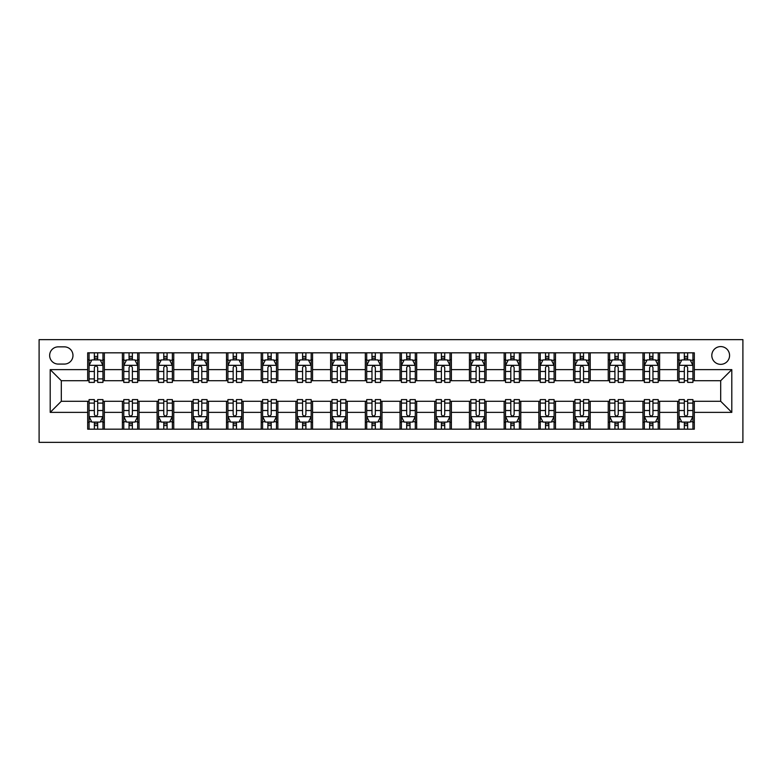 <?xml version="1.0" encoding="UTF-8"?>
<svg xmlns="http://www.w3.org/2000/svg" width="782" height="782" viewBox="0 0 782 782"><rect width="100%" height="100%" fill="white"/><g stroke="black" fill="none" stroke-linecap="round" stroke-linejoin="round"><path stroke-width="1.17" d="M720.691 346.582A8.885 8.885 0 0 0 711.806 355.458A8.885 8.885 0 0 0 720.691 364.344A8.885 8.885 0 0 0 729.577 355.458A8.885 8.885 0 0 0 720.691 346.582M39.1 442.358L742.9 442.358L742.9 339.642L39.1 339.642L39.1 442.358M58.259 364.07L64.368 364.07A8.602 8.602 0 0 0 72.97 355.458A8.602 8.602 0 0 0 64.368 346.856L58.259 346.856A8.602 8.602 0 0 0 49.647 355.458A8.602 8.602 0 0 0 58.259 364.07M87.682 412.378L50.204 412.378L50.204 369.622L87.682 369.622L87.682 380.726L61.309 380.726L61.309 401.274L87.682 401.274L87.682 429.171L694.318 429.171L694.318 401.274L720.691 401.274L720.691 380.726L694.318 380.726L694.318 369.622L731.796 369.622L731.796 412.378L694.318 412.378M694.318 369.622L694.318 352.829L87.682 352.829L87.682 369.622M677.652 352.829L677.652 380.726L679.04 380.726M684.318 380.726L687.652 380.726M692.93 380.726L694.318 380.726M677.652 380.726L658.219 380.726M642.951 352.829L642.951 380.726L644.339 380.726M649.617 380.726L652.95 380.726M642.951 380.726L623.518 380.726M608.249 352.829L608.249 380.726L609.637 380.726M614.916 380.726L618.239 380.726M608.249 380.726L588.817 380.726M573.548 352.829L573.548 380.726L574.936 380.726M580.205 380.726L583.538 380.726M573.548 380.726L554.106 380.726M538.837 352.829L538.837 380.726L540.225 380.726M545.504 380.726L548.837 380.726M538.837 380.726L519.404 380.726M504.136 352.829L504.136 380.726L505.524 380.726M510.802 380.726L514.126 380.726M504.136 380.726L484.703 380.726M469.435 352.829L469.435 380.726L470.823 380.726M476.091 380.726L479.425 380.726M469.435 380.726L450.002 380.726M434.724 352.829L434.724 380.726L436.112 380.726M441.39 380.726L444.723 380.726M434.724 380.726L415.291 380.726M400.022 352.829L400.022 380.726L401.41 380.726M406.689 380.726L410.022 380.726M400.022 380.726L380.59 380.726M365.321 352.829L365.321 380.726L366.709 380.726M371.978 380.726L375.311 380.726M365.321 380.726L345.888 380.726M330.61 352.829L330.61 380.726L331.998 380.726M337.277 380.726L340.61 380.726M330.61 380.726L311.177 380.726M295.909 352.829L295.909 380.726L297.297 380.726M302.575 380.726L305.909 380.726M295.909 380.726L276.476 380.726M261.208 352.829L261.208 380.726L262.596 380.726M267.874 380.726L271.198 380.726M261.208 380.726L241.775 380.726M226.506 352.829L226.506 380.726L227.894 380.726M233.163 380.726L236.496 380.726M226.506 380.726L207.064 380.726M191.795 352.829L191.795 380.726L193.183 380.726M198.462 380.726L201.795 380.726M191.795 380.726L172.363 380.726M157.094 352.829L157.094 380.726L158.482 380.726M163.761 380.726L167.084 380.726M157.094 380.726L137.661 380.726M122.393 352.829L122.393 380.726L123.781 380.726M129.05 380.726L132.383 380.726M122.393 380.726L102.96 380.726M87.682 380.726L89.07 380.726M94.348 380.726L97.682 380.726M87.682 401.274L89.07 401.274M94.348 401.274L97.682 401.274M102.96 401.274L104.348 401.274L104.348 429.171M123.781 401.274L104.348 401.274M129.05 401.274L132.383 401.274M137.661 401.274L139.049 401.274L139.049 429.171M158.482 401.274L139.049 401.274M163.761 401.274L167.084 401.274M172.363 401.274L173.751 401.274L173.751 429.171M193.183 401.274L173.751 401.274M198.462 401.274L201.795 401.274M207.064 401.274L208.452 401.274L208.452 429.171M227.894 401.274L208.452 401.274M233.163 401.274L236.496 401.274M241.775 401.274L243.163 401.274L243.163 429.171M262.596 401.274L243.163 401.274M267.874 401.274L271.198 401.274M276.476 401.274L277.864 401.274L277.864 429.171M297.297 401.274L277.864 401.274M302.575 401.274L305.909 401.274M311.177 401.274L312.565 401.274L312.565 429.171M331.998 401.274L312.565 401.274M337.277 401.274L340.61 401.274M345.888 401.274L347.276 401.274L347.276 429.171M366.709 401.274L347.276 401.274M371.978 401.274L375.311 401.274M380.59 401.274L381.978 401.274L381.978 429.171M401.41 401.274L381.978 401.274M406.689 401.274L410.022 401.274M415.291 401.274L416.679 401.274L416.679 429.171M436.112 401.274L416.679 401.274M441.39 401.274L444.723 401.274M450.002 401.274L451.39 401.274L451.39 429.171M470.823 401.274L451.39 401.274M476.091 401.274L479.425 401.274M484.703 401.274L486.091 401.274L486.091 429.171M505.524 401.274L486.091 401.274M510.802 401.274L514.126 401.274M519.404 401.274L520.792 401.274L520.792 429.171M540.225 401.274L520.792 401.274M545.504 401.274L548.837 401.274M554.106 401.274L555.494 401.274L555.494 429.171M574.936 401.274L555.494 401.274M580.205 401.274L583.538 401.274M588.817 401.274L590.205 401.274L590.205 429.171M609.637 401.274L590.205 401.274M614.916 401.274L618.239 401.274M623.518 401.274L624.906 401.274L624.906 429.171M644.339 401.274L624.906 401.274M649.617 401.274L652.95 401.274M658.219 401.274L659.607 401.274L659.607 429.171M679.04 401.274L659.607 401.274M684.318 401.274L687.652 401.274M692.93 401.274L694.318 401.274M104.348 352.829L104.348 380.726M87.682 359.769L89.07 359.769M94.348 359.769L97.682 359.769M102.96 359.769L104.348 359.769M87.682 422.231L89.07 422.231M94.348 422.231L97.682 422.231M102.96 422.231L104.348 422.231M122.393 401.274L122.393 429.171M139.049 352.829L139.049 380.726M122.393 359.769L123.781 359.769M129.05 359.769L132.383 359.769M137.661 359.769L139.049 359.769M122.393 422.231L123.781 422.231M129.05 422.231L132.383 422.231M137.661 422.231L139.049 422.231M157.094 401.274L157.094 429.171M157.094 422.231L158.482 422.231M163.761 422.231L167.084 422.231M172.363 422.231L173.751 422.231M173.751 352.829L173.751 380.726M157.094 359.769L158.482 359.769M163.761 359.769L167.084 359.769M172.363 359.769L173.751 359.769M191.795 401.274L191.795 429.171M191.795 422.231L193.183 422.231M198.462 422.231L201.795 422.231M207.064 422.231L208.452 422.231M208.452 352.829L208.452 380.726M191.795 359.769L193.183 359.769M198.462 359.769L201.795 359.769M207.064 359.769L208.452 359.769M226.506 401.274L226.506 429.171M226.506 422.231L227.894 422.231M233.163 422.231L236.496 422.231M241.775 422.231L243.163 422.231M243.163 352.829L243.163 380.726M226.506 359.769L227.894 359.769M233.163 359.769L236.496 359.769M241.775 359.769L243.163 359.769M261.208 401.274L261.208 429.171M261.208 422.231L262.596 422.231M267.874 422.231L271.198 422.231M276.476 422.231L277.864 422.231M277.864 352.829L277.864 380.726M261.208 359.769L262.596 359.769M267.874 359.769L271.198 359.769M276.476 359.769L277.864 359.769M295.909 401.274L295.909 429.171M295.909 422.231L297.297 422.231M302.575 422.231L305.909 422.231M311.177 422.231L312.565 422.231M312.565 352.829L312.565 380.726M295.909 359.769L297.297 359.769M302.575 359.769L305.909 359.769M311.177 359.769L312.565 359.769M330.61 401.274L330.61 429.171M330.61 422.231L331.998 422.231M337.277 422.231L340.61 422.231M345.888 422.231L347.276 422.231M347.276 352.829L347.276 380.726M330.61 359.769L331.998 359.769M337.277 359.769L340.61 359.769M345.888 359.769L347.276 359.769M365.321 401.274L365.321 429.171M365.321 422.231L366.709 422.231M371.978 422.231L375.311 422.231M380.59 422.231L381.978 422.231M381.978 352.829L381.978 380.726M365.321 359.769L366.709 359.769M371.978 359.769L375.311 359.769M380.59 359.769L381.978 359.769M400.022 401.274L400.022 429.171M400.022 422.231L401.41 422.231M406.689 422.231L410.022 422.231M415.291 422.231L416.679 422.231M416.679 352.829L416.679 380.726M400.022 359.769L401.41 359.769M406.689 359.769L410.022 359.769M415.291 359.769L416.679 359.769M434.724 401.274L434.724 429.171M434.724 422.231L436.112 422.231M441.39 422.231L444.723 422.231M450.002 422.231L451.39 422.231M451.39 352.829L451.39 380.726M434.724 359.769L436.112 359.769M441.39 359.769L444.723 359.769M450.002 359.769L451.39 359.769M469.435 401.274L469.435 429.171M469.435 422.231L470.823 422.231M476.091 422.231L479.425 422.231M484.703 422.231L486.091 422.231M486.091 352.829L486.091 380.726M469.435 359.769L470.823 359.769M476.091 359.769L479.425 359.769M484.703 359.769L486.091 359.769M504.136 401.274L504.136 429.171M504.136 422.231L505.524 422.231M510.802 422.231L514.126 422.231M519.404 422.231L520.792 422.231M520.792 352.829L520.792 380.726M504.136 359.769L505.524 359.769M510.802 359.769L514.126 359.769M519.404 359.769L520.792 359.769M538.837 401.274L538.837 429.171M538.837 422.231L540.225 422.231M545.504 422.231L548.837 422.231M554.106 422.231L555.494 422.231M555.494 352.829L555.494 380.726M538.837 359.769L540.225 359.769M545.504 359.769L548.837 359.769M554.106 359.769L555.494 359.769M573.548 401.274L573.548 429.171M573.548 422.231L574.936 422.231M580.205 422.231L583.538 422.231M588.817 422.231L590.205 422.231M590.205 352.829L590.205 380.726M573.548 359.769L574.936 359.769M580.205 359.769L583.538 359.769M588.817 359.769L590.205 359.769M608.249 401.274L608.249 429.171M608.249 422.231L609.637 422.231M614.916 422.231L618.239 422.231M623.518 422.231L624.906 422.231M624.906 352.829L624.906 380.726M608.249 359.769L609.637 359.769M614.916 359.769L618.239 359.769M623.518 359.769L624.906 359.769M642.951 401.274L642.951 429.171M642.951 422.231L644.339 422.231M649.617 422.231L652.95 422.231M658.219 422.231L659.607 422.231M659.607 352.829L659.607 380.726M642.951 359.769L644.339 359.769M649.617 359.769L652.95 359.769M658.219 359.769L659.607 359.769M677.652 401.274L677.652 429.171M677.652 422.231L679.04 422.231M684.318 422.231L687.652 422.231M692.93 422.231L694.318 422.231M677.652 359.769L679.04 359.769M684.318 359.769L687.652 359.769M692.93 359.769L694.318 359.769M61.309 380.726L50.204 369.622M61.309 401.274L50.204 412.378M731.796 369.622L720.691 380.726M731.796 412.378L720.691 401.274M97.682 356.436L94.348 356.436M102.96 378.908L97.682 378.908L97.682 382.398L102.96 382.398L102.96 365.458L100.184 359.906L91.846 359.906L89.07 365.458L89.07 382.398L94.348 382.398L94.348 378.908L89.07 378.908M89.07 365.458L89.07 352.829M102.96 365.458L102.96 352.829M94.348 359.906L94.348 352.829M97.682 352.829L97.682 359.906M97.682 378.908L97.682 367.54C96.567 365.399 95.463 365.399 94.348 367.54L94.348 378.908M94.348 425.564L97.682 425.564M89.07 403.092L94.348 403.092L94.348 399.602L89.07 399.602L89.07 416.542L91.846 422.094L100.184 422.094L102.96 416.542L102.96 399.602L97.682 399.602L97.682 403.092L102.96 403.092M102.96 416.542L102.96 429.171M89.07 416.542L89.07 429.171M97.682 422.094L97.682 429.171M94.348 429.171L94.348 422.094M94.348 403.092L94.348 414.46C95.463 416.601 96.567 416.601 97.682 414.46L97.682 403.092M132.383 356.436L129.05 356.436M137.661 378.908L132.383 378.908L132.383 382.398L137.661 382.398L137.661 365.458L134.885 359.906L126.557 359.906L123.781 365.458L123.781 382.398L129.05 382.398L129.05 378.908L123.781 378.908M123.781 365.458L123.781 352.829M137.661 365.458L137.661 352.829M129.05 359.906L129.05 352.829M132.383 352.829L132.383 359.906M132.383 378.908L132.383 367.54C131.278 365.399 130.164 365.399 129.05 367.54L129.05 378.908M167.084 356.436L163.761 356.436M172.363 378.908L167.084 378.908L167.084 382.398L172.363 382.398L172.363 365.458L169.586 359.906L161.258 359.906L158.482 365.458L158.482 382.398L163.761 382.398L163.761 378.908L158.482 378.908M158.482 365.458L158.482 352.829M172.363 365.458L172.363 352.829M163.761 359.906L163.761 352.829M167.084 352.829L167.084 359.906M167.084 378.908L167.084 367.54C165.98 365.399 164.865 365.399 163.761 367.54L163.761 378.908M201.795 356.436L198.462 356.436M207.064 378.908L201.795 378.908L201.795 382.398L207.064 382.398L207.064 365.458L204.288 359.906L195.959 359.906L193.183 365.458L193.183 382.398L198.462 382.398L198.462 378.908L193.183 378.908M193.183 365.458L193.183 352.829M207.064 365.458L207.064 352.829M198.462 359.906L198.462 352.829M201.795 352.829L201.795 359.906M201.795 378.908L201.795 367.54C200.681 365.399 199.576 365.399 198.462 367.54L198.462 378.908M129.05 425.564L132.383 425.564M123.781 403.092L129.05 403.092L129.05 399.602L123.781 399.602L123.781 416.542L126.557 422.094L134.885 422.094L137.661 416.542L137.661 399.602L132.383 399.602L132.383 403.092L137.661 403.092M137.661 416.542L137.661 429.171M123.781 416.542L123.781 429.171M132.383 422.094L132.383 429.171M129.05 429.171L129.05 422.094M129.05 403.092L129.05 414.46C130.164 416.601 131.268 416.601 132.383 414.46L132.383 403.092M163.761 425.564L167.084 425.564M158.482 403.092L163.761 403.092L163.761 399.602L158.482 399.602L158.482 416.542L161.258 422.094L169.586 422.094L172.363 416.542L172.363 399.602L167.084 399.602L167.084 403.092L172.363 403.092M172.363 416.542L172.363 429.171M158.482 416.542L158.482 429.171M167.084 422.094L167.084 429.171M163.761 429.171L163.761 422.094M163.761 403.092L163.761 414.46C164.865 416.601 165.98 416.601 167.084 414.46L167.084 403.092M198.462 425.564L201.795 425.564M193.183 403.092L198.462 403.092L198.462 399.602L193.183 399.602L193.183 416.542L195.959 422.094L204.288 422.094L207.064 416.542L207.064 399.602L201.795 399.602L201.795 403.092L207.064 403.092M207.064 416.542L207.064 429.171M193.183 416.542L193.183 429.171M201.795 422.094L201.795 429.171M198.462 429.171L198.462 422.094M198.462 403.092L198.462 414.46C199.566 416.601 200.681 416.601 201.795 414.46L201.795 403.092M236.496 356.436L233.163 356.436M241.775 378.908L236.496 378.908L236.496 382.398L241.775 382.398L241.775 365.458L238.999 359.906L230.67 359.906L227.894 365.458L227.894 382.398L233.163 382.398L233.163 378.908L227.894 378.908M227.894 365.458L227.894 352.829M241.775 365.458L241.775 352.829M233.163 359.906L233.163 352.829M236.496 352.829L236.496 359.906M236.496 378.908L236.496 367.54C235.392 365.399 234.277 365.399 233.163 367.54L233.163 378.908M233.163 425.564L236.496 425.564M227.894 403.092L233.163 403.092L233.163 399.602L227.894 399.602L227.894 416.542L230.67 422.094L238.999 422.094L241.775 416.542L241.775 399.602L236.496 399.602L236.496 403.092L241.775 403.092M241.775 416.542L241.775 429.171M227.894 416.542L227.894 429.171M236.496 422.094L236.496 429.171M233.163 429.171L233.163 422.094M233.163 403.092L233.163 414.46C234.277 416.601 235.382 416.601 236.496 414.46L236.496 403.092M271.198 356.436L267.874 356.436M276.476 378.908L271.198 378.908L271.198 382.398L276.476 382.398L276.476 365.458L273.7 359.906L265.372 359.906L262.596 365.458L262.596 382.398L267.874 382.398L267.874 378.908L262.596 378.908M262.596 365.458L262.596 352.829M276.476 365.458L276.476 352.829M267.874 359.906L267.874 352.829M271.198 352.829L271.198 359.906M271.198 378.908L271.198 367.54C270.093 365.399 268.979 365.399 267.874 367.54L267.874 378.908M305.909 356.436L302.575 356.436M311.177 378.908L305.909 378.908L305.909 382.398L311.177 382.398L311.177 365.458L308.401 359.906L300.073 359.906L297.297 365.458L297.297 382.398L302.575 382.398L302.575 378.908L297.297 378.908M297.297 365.458L297.297 352.829M311.177 365.458L311.177 352.829M302.575 359.906L302.575 352.829M305.909 352.829L305.909 359.906M305.909 378.908L305.909 367.54C304.794 365.399 303.69 365.399 302.575 367.54L302.575 378.908M340.61 356.436L337.277 356.436M345.888 378.908L340.61 378.908L340.61 382.398L345.888 382.398L345.888 365.458L343.112 359.906L334.784 359.906L331.998 365.458L331.998 382.398L337.277 382.398L337.277 378.908L331.998 378.908M331.998 365.458L331.998 352.829M345.888 365.458L345.888 352.829M337.277 359.906L337.277 352.829M340.61 352.829L340.61 359.906M340.61 378.908L340.61 367.54C339.505 365.399 338.391 365.399 337.277 367.54L337.277 378.908M375.311 356.436L371.978 356.436M380.59 378.908L375.311 378.908L375.311 382.398L380.59 382.398L380.59 365.458L377.814 359.906L369.485 359.906L366.709 365.458L366.709 382.398L371.978 382.398L371.978 378.908L366.709 378.908M366.709 365.458L366.709 352.829M380.59 365.458L380.59 352.829M371.978 359.906L371.978 352.829M375.311 352.829L375.311 359.906M375.311 378.908L375.311 367.54C374.207 365.399 373.092 365.399 371.978 367.54L371.978 378.908M410.022 356.436L406.689 356.436M415.291 378.908L410.022 378.908L410.022 382.398L415.291 382.398L415.291 365.458L412.515 359.906L404.186 359.906L401.41 365.458L401.41 382.398L406.689 382.398L406.689 378.908L401.41 378.908M401.41 365.458L401.41 352.829M415.291 365.458L415.291 352.829M406.689 359.906L406.689 352.829M410.022 352.829L410.022 359.906M410.022 378.908L410.022 367.54C408.908 365.399 407.793 365.399 406.689 367.54L406.689 378.908M267.874 425.564L271.198 425.564M262.596 403.092L267.874 403.092L267.874 399.602L262.596 399.602L262.596 416.542L265.372 422.094L273.7 422.094L276.476 416.542L276.476 399.602L271.198 399.602L271.198 403.092L276.476 403.092M276.476 416.542L276.476 429.171M262.596 416.542L262.596 429.171M271.198 422.094L271.198 429.171M267.874 429.171L267.874 422.094M267.874 403.092L267.874 414.46C268.979 416.601 270.093 416.601 271.198 414.46L271.198 403.092M302.575 425.564L305.909 425.564M297.297 403.092L302.575 403.092L302.575 399.602L297.297 399.602L297.297 416.542L300.073 422.094L308.401 422.094L311.177 416.542L311.177 399.602L305.909 399.602L305.909 403.092L311.177 403.092M311.177 416.542L311.177 429.171M297.297 416.542L297.297 429.171M305.909 422.094L305.909 429.171M302.575 429.171L302.575 422.094M302.575 403.092L302.575 414.46C303.68 416.601 304.794 416.601 305.909 414.46L305.909 403.092M337.277 425.564L340.61 425.564M331.998 403.092L337.277 403.092L337.277 399.602L331.998 399.602L331.998 416.542L334.784 422.094L343.112 422.094L345.888 416.542L345.888 399.602L340.61 399.602L340.61 403.092L345.888 403.092M345.888 416.542L345.888 429.171M331.998 416.542L331.998 429.171M340.61 422.094L340.61 429.171M337.277 429.171L337.277 422.094M337.277 403.092L337.277 414.46C338.391 416.601 339.496 416.601 340.61 414.46L340.61 403.092M371.978 425.564L375.311 425.564M366.709 403.092L371.978 403.092L371.978 399.602L366.709 399.602L366.709 416.542L369.485 422.094L377.814 422.094L380.59 416.542L380.59 399.602L375.311 399.602L375.311 403.092L380.59 403.092M380.59 416.542L380.59 429.171M366.709 416.542L366.709 429.171M375.311 422.094L375.311 429.171M371.978 429.171L371.978 422.094M371.978 403.092L371.978 414.46C373.092 416.601 374.207 416.601 375.311 414.46L375.311 403.092M406.689 425.564L410.022 425.564M401.41 403.092L406.689 403.092L406.689 399.602L401.41 399.602L401.41 416.542L404.186 422.094L412.515 422.094L415.291 416.542L415.291 399.602L410.022 399.602L410.022 403.092L415.291 403.092M415.291 416.542L415.291 429.171M401.41 416.542L401.41 429.171M410.022 422.094L410.022 429.171M406.689 429.171L406.689 422.094M406.689 403.092L406.689 414.46C407.793 416.601 408.908 416.601 410.022 414.46L410.022 403.092M444.723 356.436L441.39 356.436M450.002 378.908L444.723 378.908L444.723 382.398L450.002 382.398L450.002 365.458L447.216 359.906L438.888 359.906L436.112 365.458L436.112 382.398L441.39 382.398L441.39 378.908L436.112 378.908M436.112 365.458L436.112 352.829M450.002 365.458L450.002 352.829M441.39 359.906L441.39 352.829M444.723 352.829L444.723 359.906M444.723 378.908L444.723 367.54C443.609 365.399 442.504 365.399 441.39 367.54L441.39 378.908M441.39 425.564L444.723 425.564M436.112 403.092L441.39 403.092L441.39 399.602L436.112 399.602L436.112 416.542L438.888 422.094L447.216 422.094L450.002 416.542L450.002 399.602L444.723 399.602L444.723 403.092L450.002 403.092M450.002 416.542L450.002 429.171M436.112 416.542L436.112 429.171M444.723 422.094L444.723 429.171M441.39 429.171L441.39 422.094M441.39 403.092L441.39 414.46C442.495 416.601 443.609 416.601 444.723 414.46L444.723 403.092M479.425 356.436L476.091 356.436M484.703 378.908L479.425 378.908L479.425 382.398L484.703 382.398L484.703 365.458L481.927 359.906L473.599 359.906L470.823 365.458L470.823 382.398L476.091 382.398L476.091 378.908L470.823 378.908M470.823 365.458L470.823 352.829M484.703 365.458L484.703 352.829M476.091 359.906L476.091 352.829M479.425 352.829L479.425 359.906M479.425 378.908L479.425 367.54C478.32 365.399 477.206 365.399 476.091 367.54L476.091 378.908M476.091 425.564L479.425 425.564M470.823 403.092L476.091 403.092L476.091 399.602L470.823 399.602L470.823 416.542L473.599 422.094L481.927 422.094L484.703 416.542L484.703 399.602L479.425 399.602L479.425 403.092L484.703 403.092M484.703 416.542L484.703 429.171M470.823 416.542L470.823 429.171M479.425 422.094L479.425 429.171M476.091 429.171L476.091 422.094M476.091 403.092L476.091 414.46C477.206 416.601 478.31 416.601 479.425 414.46L479.425 403.092M514.126 356.436L510.802 356.436M519.404 378.908L514.126 378.908L514.126 382.398L519.404 382.398L519.404 365.458L516.628 359.906L508.3 359.906L505.524 365.458L505.524 382.398L510.802 382.398L510.802 378.908L505.524 378.908M505.524 365.458L505.524 352.829M519.404 365.458L519.404 352.829M510.802 359.906L510.802 352.829M514.126 352.829L514.126 359.906M514.126 378.908L514.126 367.54C513.021 365.399 511.907 365.399 510.802 367.54L510.802 378.908M510.802 425.564L514.126 425.564M505.524 403.092L510.802 403.092L510.802 399.602L505.524 399.602L505.524 416.542L508.3 422.094L516.628 422.094L519.404 416.542L519.404 399.602L514.126 399.602L514.126 403.092L519.404 403.092M519.404 416.542L519.404 429.171M505.524 416.542L505.524 429.171M514.126 422.094L514.126 429.171M510.802 429.171L510.802 422.094M510.802 403.092L510.802 414.46C511.907 416.601 513.021 416.601 514.126 414.46L514.126 403.092M548.837 356.436L545.504 356.436M554.106 378.908L548.837 378.908L548.837 382.398L554.106 382.398L554.106 365.458L551.33 359.906L543.001 359.906L540.225 365.458L540.225 382.398L545.504 382.398L545.504 378.908L540.225 378.908M540.225 365.458L540.225 352.829M554.106 365.458L554.106 352.829M545.504 359.906L545.504 352.829M548.837 352.829L548.837 359.906M548.837 378.908L548.837 367.54C547.723 365.399 546.618 365.399 545.504 367.54L545.504 378.908M545.504 425.564L548.837 425.564M540.225 403.092L545.504 403.092L545.504 399.602L540.225 399.602L540.225 416.542L543.001 422.094L551.33 422.094L554.106 416.542L554.106 399.602L548.837 399.602L548.837 403.092L554.106 403.092M554.106 416.542L554.106 429.171M540.225 416.542L540.225 429.171M548.837 422.094L548.837 429.171M545.504 429.171L545.504 422.094M545.504 403.092L545.504 414.46C546.608 416.601 547.723 416.601 548.837 414.46L548.837 403.092M583.538 356.436L580.205 356.436M588.817 378.908L583.538 378.908L583.538 382.398L588.817 382.398L588.817 365.458L586.041 359.906L577.712 359.906L574.936 365.458L574.936 382.398L580.205 382.398L580.205 378.908L574.936 378.908M574.936 365.458L574.936 352.829M588.817 365.458L588.817 352.829M580.205 359.906L580.205 352.829M583.538 352.829L583.538 359.906M583.538 378.908L583.538 367.54C582.434 365.399 581.319 365.399 580.205 367.54L580.205 378.908M580.205 425.564L583.538 425.564M574.936 403.092L580.205 403.092L580.205 399.602L574.936 399.602L574.936 416.542L577.712 422.094L586.041 422.094L588.817 416.542L588.817 399.602L583.538 399.602L583.538 403.092L588.817 403.092M588.817 416.542L588.817 429.171M574.936 416.542L574.936 429.171M583.538 422.094L583.538 429.171M580.205 429.171L580.205 422.094M580.205 403.092L580.205 414.46C581.319 416.601 582.424 416.601 583.538 414.46L583.538 403.092M618.239 356.436L614.916 356.436M623.518 378.908L618.239 378.908L618.239 382.398L623.518 382.398L623.518 365.458L620.742 359.906L612.414 359.906L609.637 365.458L609.637 382.398L614.916 382.398L614.916 378.908L609.637 378.908M609.637 365.458L609.637 352.829M623.518 365.458L623.518 352.829M614.916 359.906L614.916 352.829M618.239 352.829L618.239 359.906M618.239 378.908L618.239 367.54C617.135 365.399 616.021 365.399 614.916 367.54L614.916 378.908M614.916 425.564L618.239 425.564M609.637 403.092L614.916 403.092L614.916 399.602L609.637 399.602L609.637 416.542L612.414 422.094L620.742 422.094L623.518 416.542L623.518 399.602L618.239 399.602L618.239 403.092L623.518 403.092M623.518 416.542L623.518 429.171M609.637 416.542L609.637 429.171M618.239 422.094L618.239 429.171M614.916 429.171L614.916 422.094M614.916 403.092L614.916 414.46C616.021 416.601 617.135 416.601 618.239 414.46L618.239 403.092M652.95 356.436L649.617 356.436M658.219 378.908L652.95 378.908L652.95 382.398L658.219 382.398L658.219 365.458L655.443 359.906L647.115 359.906L644.339 365.458L644.339 382.398L649.617 382.398L649.617 378.908L644.339 378.908M644.339 365.458L644.339 352.829M658.219 365.458L658.219 352.829M649.617 359.906L649.617 352.829M652.95 352.829L652.95 359.906M652.95 378.908L652.95 367.54C651.836 365.399 650.732 365.399 649.617 367.54L649.617 378.908M649.617 425.564L652.95 425.564M644.339 403.092L649.617 403.092L649.617 399.602L644.339 399.602L644.339 416.542L647.115 422.094L655.443 422.094L658.219 416.542L658.219 399.602L652.95 399.602L652.95 403.092L658.219 403.092M658.219 416.542L658.219 429.171M644.339 416.542L644.339 429.171M652.95 422.094L652.95 429.171M649.617 429.171L649.617 422.094M649.617 403.092L649.617 414.46C650.722 416.601 651.836 416.601 652.95 414.46L652.95 403.092M687.652 356.436L684.318 356.436M692.93 378.908L687.652 378.908L687.652 382.398L692.93 382.398L692.93 365.458L690.154 359.906L681.816 359.906L679.04 365.458L679.04 382.398L684.318 382.398L684.318 378.908L679.04 378.908M679.04 365.458L679.04 352.829M692.93 365.458L692.93 352.829M684.318 359.906L684.318 352.829M687.652 352.829L687.652 359.906M687.652 378.908L687.652 367.54C686.537 365.399 685.433 365.399 684.318 367.54L684.318 378.908M684.318 425.564L687.652 425.564M679.04 403.092L684.318 403.092L684.318 399.602L679.04 399.602L679.04 416.542L681.816 422.094L690.154 422.094L692.93 416.542L692.93 399.602L687.652 399.602L687.652 403.092L692.93 403.092M692.93 416.542L692.93 429.171M679.04 416.542L679.04 429.171M687.652 422.094L687.652 429.171M684.318 429.171L684.318 422.094M684.318 403.092L684.318 414.46C685.433 416.601 686.537 416.601 687.652 414.46L687.652 403.092M122.393 412.378L104.348 412.378M122.393 369.622L104.348 369.622M157.094 369.622L139.049 369.622M157.094 412.378L139.049 412.378M191.795 369.622L173.751 369.622M191.795 412.378L173.751 412.378M226.506 369.622L208.452 369.622M226.506 412.378L208.452 412.378M261.208 369.622L243.163 369.622M261.208 412.378L243.163 412.378M295.909 369.622L277.864 369.622M295.909 412.378L277.864 412.378M330.61 369.622L312.565 369.622M330.61 412.378L312.565 412.378M365.321 369.622L347.276 369.622M365.321 412.378L347.276 412.378M400.022 369.622L381.978 369.622M400.022 412.378L381.978 412.378M434.724 369.622L416.679 369.622M434.724 412.378L416.679 412.378M469.435 369.622L451.39 369.622M469.435 412.378L451.39 412.378M504.136 369.622L486.091 369.622M504.136 412.378L486.091 412.378M538.837 369.622L520.792 369.622M538.837 412.378L520.792 412.378M573.548 369.622L555.494 369.622M573.548 412.378L555.494 412.378M608.249 369.622L590.205 369.622M608.249 412.378L590.205 412.378M642.951 369.622L624.906 369.622M642.951 412.378L624.906 412.378M677.652 369.622L659.607 369.622M677.652 412.378L659.607 412.378M102.882 365.321L89.148 365.321M89.07 360.238L91.68 360.238M100.35 360.238L102.96 360.238M94.348 371.47L89.07 371.47M102.96 371.47L97.682 371.47M97.682 358.205L94.348 358.205M89.148 416.679L102.882 416.679M102.96 421.762L100.35 421.762M91.68 421.762L89.07 421.762M97.682 410.53L102.96 410.53M89.07 410.53L94.348 410.53M94.348 423.795L97.682 423.795M137.593 365.321L123.849 365.321M123.781 360.238L126.391 360.238M135.051 360.238L137.661 360.238M129.05 371.47L123.781 371.47M137.661 371.47L132.383 371.47M132.383 358.205L129.05 358.205M172.294 365.321L158.55 365.321M158.482 360.238L161.092 360.238M169.753 360.238L172.363 360.238M163.761 371.47L158.482 371.47M172.363 371.47L167.084 371.47M167.084 358.205L163.761 358.205M206.995 365.321L193.252 365.321M193.183 360.238L195.793 360.238M204.454 360.238L207.064 360.238M198.462 371.47L193.183 371.47M207.064 371.47L201.795 371.47M201.795 358.205L198.462 358.205M123.849 416.679L137.593 416.679M137.661 421.762L135.051 421.762M126.391 421.762L123.781 421.762M132.383 410.53L137.661 410.53M123.781 410.53L129.05 410.53M129.05 423.795L132.383 423.795M158.55 416.679L172.294 416.679M172.363 421.762L169.753 421.762M161.092 421.762L158.482 421.762M167.084 410.53L172.363 410.53M158.482 410.53L163.761 410.53M163.761 423.795L167.084 423.795M193.252 416.679L206.995 416.679M207.064 421.762L204.454 421.762M195.793 421.762L193.183 421.762M201.795 410.53L207.064 410.53M193.183 410.53L198.462 410.53M198.462 423.795L201.795 423.795M241.706 365.321L227.963 365.321M227.894 360.238L230.504 360.238M239.165 360.238L241.775 360.238M233.163 371.47L227.894 371.47M241.775 371.47L236.496 371.47M236.496 358.205L233.163 358.205M227.963 416.679L241.706 416.679M241.775 421.762L239.165 421.762M230.504 421.762L227.894 421.762M236.496 410.53L241.775 410.53M227.894 410.53L233.163 410.53M233.163 423.795L236.496 423.795M276.408 365.321L262.664 365.321M262.596 360.238L265.206 360.238M273.866 360.238L276.476 360.238M267.874 371.47L262.596 371.47M276.476 371.47L271.198 371.47M271.198 358.205L267.874 358.205M311.109 365.321L297.365 365.321M297.297 360.238L299.907 360.238M308.567 360.238L311.177 360.238M302.575 371.47L297.297 371.47M311.177 371.47L305.909 371.47M305.909 358.205L302.575 358.205M345.82 365.321L332.076 365.321M331.998 360.238L334.608 360.238M343.278 360.238L345.888 360.238M337.277 371.47L331.998 371.47M345.888 371.47L340.61 371.47M340.61 358.205L337.277 358.205M380.521 365.321L366.778 365.321M366.709 360.238L369.319 360.238M377.98 360.238L380.59 360.238M371.978 371.47L366.709 371.47M380.59 371.47L375.311 371.47M375.311 358.205L371.978 358.205M415.222 365.321L401.479 365.321M401.41 360.238L404.02 360.238M412.681 360.238L415.291 360.238M406.689 371.47L401.41 371.47M415.291 371.47L410.022 371.47M410.022 358.205L406.689 358.205M262.664 416.679L276.408 416.679M276.476 421.762L273.866 421.762M265.206 421.762L262.596 421.762M271.198 410.53L276.476 410.53M262.596 410.53L267.874 410.53M267.874 423.795L271.198 423.795M297.365 416.679L311.109 416.679M311.177 421.762L308.567 421.762M299.907 421.762L297.297 421.762M305.909 410.53L311.177 410.53M297.297 410.53L302.575 410.53M302.575 423.795L305.909 423.795M332.076 416.679L345.82 416.679M345.888 421.762L343.278 421.762M334.608 421.762L331.998 421.762M340.61 410.53L345.888 410.53M331.998 410.53L337.277 410.53M337.277 423.795L340.61 423.795M366.778 416.679L380.521 416.679M380.59 421.762L377.98 421.762M369.319 421.762L366.709 421.762M375.311 410.53L380.59 410.53M366.709 410.53L371.978 410.53M371.978 423.795L375.311 423.795M401.479 416.679L415.222 416.679M415.291 421.762L412.681 421.762M404.02 421.762L401.41 421.762M410.022 410.53L415.291 410.53M401.41 410.53L406.689 410.53M406.689 423.795L410.022 423.795M449.924 365.321L436.18 365.321M436.112 360.238L438.722 360.238M447.392 360.238L450.002 360.238M441.39 371.47L436.112 371.47M450.002 371.47L444.723 371.47M444.723 358.205L441.39 358.205M436.18 416.679L449.924 416.679M450.002 421.762L447.392 421.762M438.722 421.762L436.112 421.762M444.723 410.53L450.002 410.53M436.112 410.53L441.39 410.53M441.39 423.795L444.723 423.795M484.635 365.321L470.891 365.321M470.823 360.238L473.433 360.238M482.093 360.238L484.703 360.238M476.091 371.47L470.823 371.47M484.703 371.47L479.425 371.47M479.425 358.205L476.091 358.205M470.891 416.679L484.635 416.679M484.703 421.762L482.093 421.762M473.433 421.762L470.823 421.762M479.425 410.53L484.703 410.53M470.823 410.53L476.091 410.53M476.091 423.795L479.425 423.795M519.336 365.321L505.592 365.321M505.524 360.238L508.134 360.238M516.794 360.238L519.404 360.238M510.802 371.47L505.524 371.47M519.404 371.47L514.126 371.47M514.126 358.205L510.802 358.205M505.592 416.679L519.336 416.679M519.404 421.762L516.794 421.762M508.134 421.762L505.524 421.762M514.126 410.53L519.404 410.53M505.524 410.53L510.802 410.53M510.802 423.795L514.126 423.795M554.037 365.321L540.294 365.321M540.225 360.238L542.835 360.238M551.496 360.238L554.106 360.238M545.504 371.47L540.225 371.47M554.106 371.47L548.837 371.47M548.837 358.205L545.504 358.205M540.294 416.679L554.037 416.679M554.106 421.762L551.496 421.762M542.835 421.762L540.225 421.762M548.837 410.53L554.106 410.53M540.225 410.53L545.504 410.53M545.504 423.795L548.837 423.795M588.748 365.321L575.005 365.321M574.936 360.238L577.546 360.238M586.207 360.238L588.817 360.238M580.205 371.47L574.936 371.47M588.817 371.47L583.538 371.47M583.538 358.205L580.205 358.205M575.005 416.679L588.748 416.679M588.817 421.762L586.207 421.762M577.546 421.762L574.936 421.762M583.538 410.53L588.817 410.53M574.936 410.53L580.205 410.53M580.205 423.795L583.538 423.795M623.449 365.321L609.706 365.321M609.637 360.238L612.247 360.238M620.908 360.238L623.518 360.238M614.916 371.47L609.637 371.47M623.518 371.47L618.239 371.47M618.239 358.205L614.916 358.205M609.706 416.679L623.449 416.679M623.518 421.762L620.908 421.762M612.247 421.762L609.637 421.762M618.239 410.53L623.518 410.53M609.637 410.53L614.916 410.53M614.916 423.795L618.239 423.795M658.151 365.321L644.407 365.321M644.339 360.238L646.949 360.238M655.609 360.238L658.219 360.238M649.617 371.47L644.339 371.47M658.219 371.47L652.95 371.47M652.95 358.205L649.617 358.205M644.407 416.679L658.151 416.679M658.219 421.762L655.609 421.762M646.949 421.762L644.339 421.762M652.95 410.53L658.219 410.53M644.339 410.53L649.617 410.53M649.617 423.795L652.95 423.795M692.852 365.321L679.118 365.321M679.04 360.238L681.65 360.238M690.32 360.238L692.93 360.238M684.318 371.47L679.04 371.47M692.93 371.47L687.652 371.47M687.652 358.205L684.318 358.205M679.118 416.679L692.852 416.679M692.93 421.762L690.32 421.762M681.65 421.762L679.04 421.762M687.652 410.53L692.93 410.53M679.04 410.53L684.318 410.53M684.318 423.795L687.652 423.795"/></g></svg>
